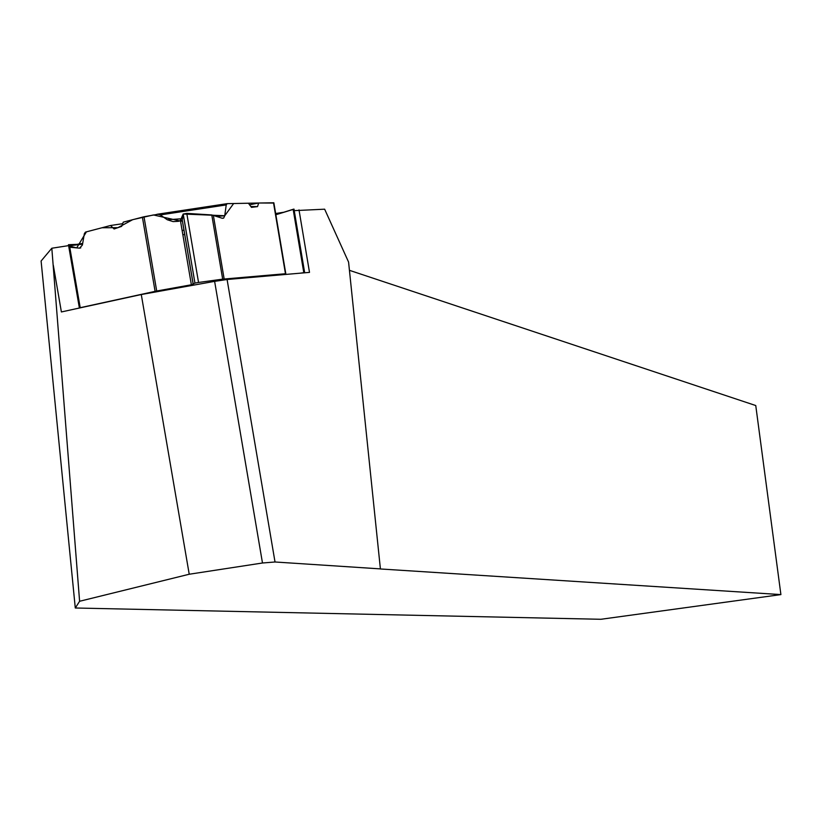 <?xml version="1.0" encoding="UTF-8"?>
<svg xmlns="http://www.w3.org/2000/svg" width="822" height="822" viewBox="0 0 822 822"><rect width="100%" height="100%" fill="white"/><g stroke="black" fill="none" stroke-linecap="round" stroke-linejoin="round"><path stroke-width="1.23" d="M156.704 291.009L191.372 284.772L194.948 283.097L183.193 214.059L182.268 220.224L178.302 221.324L173.113 221.601L167.277 219.751L160.3 214.922L157.937 214.254L144.004 216.761L156.704 291.009L79.631 307.818L68.452 244.709L79.385 308.024M69.161 247.186L79.6 248.152L82.406 245.028L84.358 233.654L85.437 232.112L110.518 225.505L114.114 228.978L121.666 226.358L123.269 222.145L144.004 216.761M216.659 216.35L224.735 215.785L226.225 204.925L227.139 203.661L248.419 203.229L251.47 207.37L257.522 206.61L258.694 203.013L273.849 202.787L285.799 273.705L222.68 279.151L211.778 214.943L186.779 213.381L198.544 282.46L222.68 279.151M224.735 215.785L223.656 218.097L222.3 218.282L211.778 214.943M68.452 244.709L82.549 244.144L68.781 245.86L76.682 247.905L86.413 231.855L102.041 227.745L117.885 227.673L132.722 219.659L153.447 214.953L180.11 220.984L183.203 214.018L224.745 215.734L233.643 203.527L258.694 203.013L249.569 204.781M300.112 273.192L303.801 272.688L293.146 209.302L275.863 214.737L293.166 209.435M285.809 273.736L284.258 274.558M303.801 272.688L303.051 272.935M257.522 206.61L250.833 206.517M110.518 225.505L122.684 223.687M183.193 214.059L186.779 213.381M293.146 209.302L293.978 209.096L304.654 272.596M198.544 282.46L194.948 283.097L183.214 213.997M79.6 601.272L51.817 248.234L41.1 261.016L75.285 608.003L79.6 601.272L189.224 574.239L262.485 562.998L214.624 281.36L227.088 279.501L275.021 561.991L262.485 562.998M294.235 210.638L324.649 209.189L348.579 262.095L380.411 568.968L780.9 594.594L600.872 619.285L75.285 608.003M380.596 568.906L275.021 561.991M283.713 212.261L275.658 213.515M82.673 243.446L77.689 244.216M68.616 245.624L51.817 248.234M780.9 594.594L755.757 405.544L349.442 270.325M299.002 209.898L309.504 272.38L227.088 279.501M189.224 574.239L141.281 294.533L214.624 281.36M141.281 294.533L61.393 311.949L53.317 265.29M258.694 203.013L273.551 203.055M155.091 291.317L142.391 217.111M69.788 247.33L80.196 307.654M285.46 273.716L273.49 202.715M213.33 215.2L224.159 278.977M193.242 284.371L182.299 220.142M191.372 284.772L180.491 220.913M184.745 234.465L182.854 234.763M184.015 230.191L182.124 230.499M226.225 204.925L160.3 214.922M167.277 219.751L182.515 218.703M182.453 221.036L180.542 221.169M226.975 203.681L156.971 214.295M79.6 248.152L80.782 247.874M182.268 220.224L193.201 284.391M69.243 247.247L79.703 307.788M173.113 221.601L179.032 221.19M180.521 221.087L182.443 220.954M222.084 218.21L223.656 218.097M226.708 203.835L157.937 214.254"/></g></svg>
